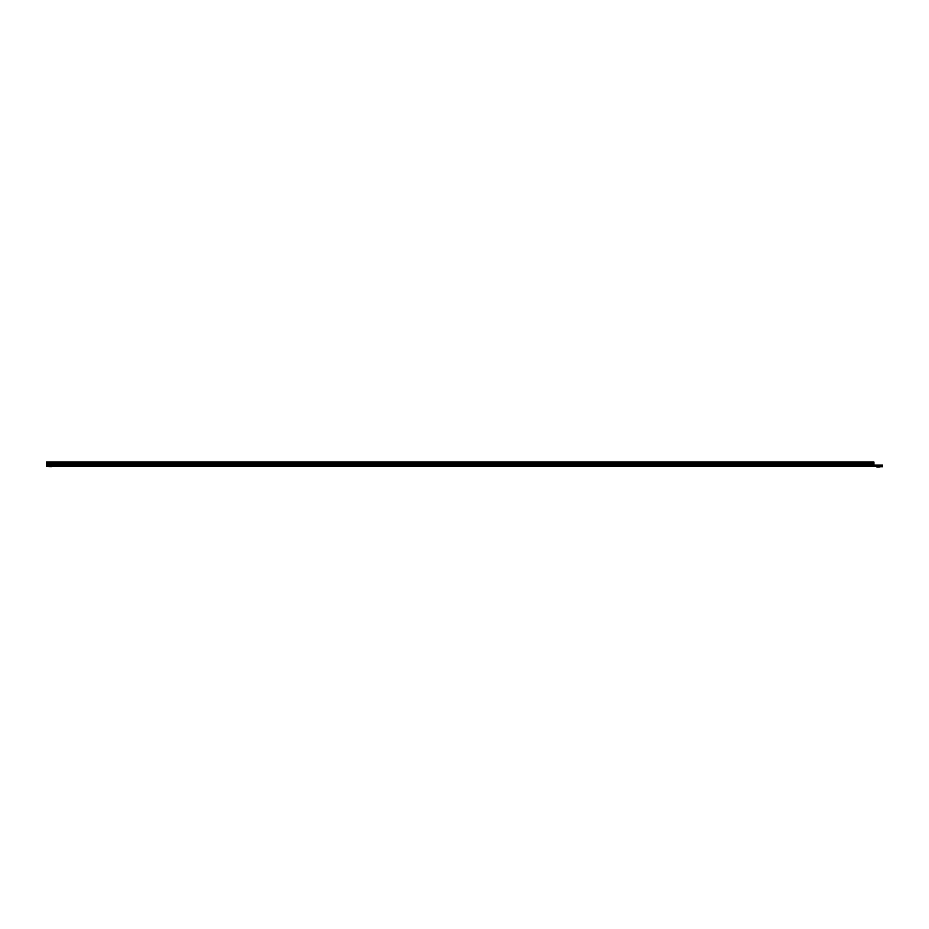 <?xml version="1.0" encoding="UTF-8"?>
<svg xmlns="http://www.w3.org/2000/svg" width="929" height="929" viewBox="0 0 929 929"><rect width="100%" height="100%" fill="white"/><g stroke="black" fill="none" stroke-linecap="round" stroke-linejoin="round"><path stroke-width="1.39" d="M50.352 466.613L51.861 466.613L50.352 466.613M882.504 466.753L877.626 466.753M879.391 467.032L876.848 467.032L879.391 467.032M46.543 464.5L46.45 465.719L873.91 465.719L873.91 461.968L46.589 461.968L46.589 464.407M46.496 464.558L873.91 464.558M46.589 462.212L873.91 462.212M46.45 465.719L46.45 466.335L873.91 466.335L873.91 465.719L874.607 466.137L873.91 464.663M882.55 466.753L873.91 466.335L882.55 466.137L882.55 466.753M882.55 466.137L882.55 465.081L874.607 465.081M850.581 466.381L855.435 466.335M48.842 466.613L52.268 466.381L48.32 466.335M876.848 467.032L880.587 466.799L876.302 466.753M46.589 464.128L873.91 464.128M46.589 463.385L873.91 463.385M46.589 463.002L873.91 463.002"/></g></svg>
